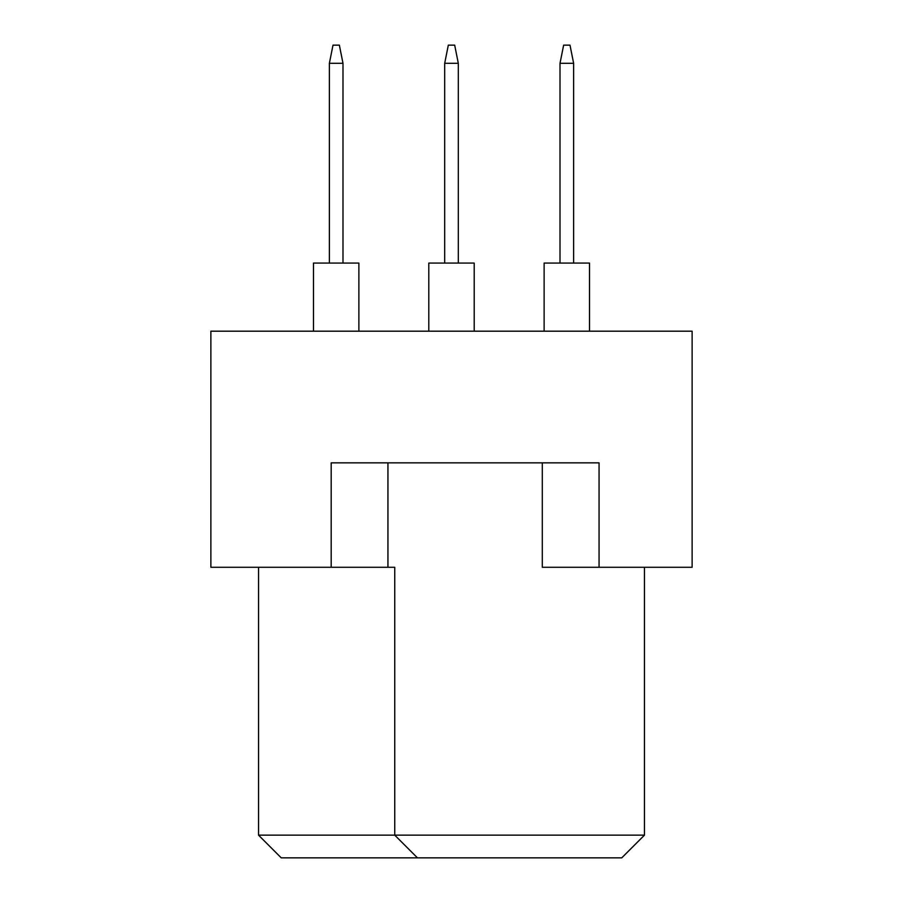 <?xml version="1.0" encoding="UTF-8"?>
<svg xmlns="http://www.w3.org/2000/svg" width="903" height="903" viewBox="0 0 903 903"><rect width="100%" height="100%" fill="white"/><g stroke="black" fill="none" stroke-linecap="round" stroke-linejoin="round"><path stroke-width="1.35" d="M331.187 567.276L331.187 462.855L599.061 462.855L599.061 567.276L692.127 567.276L692.127 331.187L210.873 331.187L210.873 567.276L394.746 567.276L394.746 835.151L644.46 835.151L644.46 567.276M542.308 462.855L542.308 567.276L599.061 567.276M258.54 567.276L258.54 835.151L394.746 835.151L417.446 857.85L281.239 857.85L258.54 835.151M387.94 462.855L387.94 567.276M644.46 835.151L621.761 857.85L417.446 857.85M544.125 331.187L544.125 263.078L589.524 263.078L589.524 331.187M560.007 263.078L560.007 63.312L573.631 63.312L569.996 45.15L563.641 45.15L560.007 63.312M573.631 263.078L573.631 63.312M428.801 331.187L428.801 263.078L474.199 263.078L474.199 331.187M444.694 263.078L444.694 63.312L458.306 63.312L454.683 45.15L448.317 45.15L444.694 63.312M458.306 263.078L458.306 63.312M313.476 331.187L313.476 263.078L358.875 263.078L358.875 331.187M329.369 263.078L329.369 63.312L342.993 63.312L339.359 45.15L333.004 45.15L329.369 63.312M342.993 263.078L342.993 63.312"/></g></svg>
